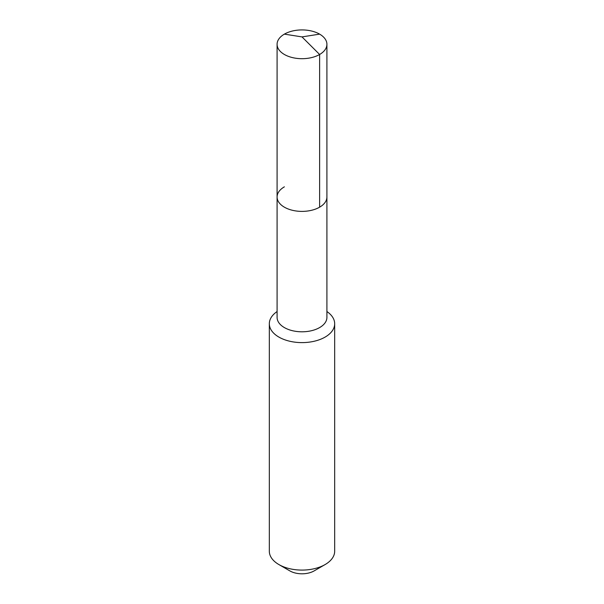 <?xml version="1.0" encoding="UTF-8"?>
<svg xmlns="http://www.w3.org/2000/svg" width="604" height="604" viewBox="0 0 604 604"><rect width="100%" height="100%" fill="white"/><g stroke="black" fill="none" stroke-linecap="round" stroke-linejoin="round"><path stroke-width="0.91" d="M277.085 197.002L277.085 44.311A24.915 14.383 180 0 0 292.464 57.599A24.915 14.383 180 0 0 319.622 54.481L302 36.904L319.622 54.481A24.915 14.383 0 0 0 326.915 44.311L326.915 317.41A24.915 14.383 0 0 1 319.622 327.579A24.915 14.383 180 0 1 292.464 330.705A24.915 14.383 180 0 1 277.085 317.41L277.085 197.002A24.915 14.383 180 0 0 292.464 210.298A24.915 14.383 180 0 0 319.622 207.172A24.915 14.383 0 0 0 326.915 197.002A24.915 14.383 0 0 1 319.622 207.172L319.622 54.481L319.622 207.172A24.915 14.383 180 0 1 292.464 210.298A24.915 14.383 180 0 1 277.085 197.002A24.915 14.383 180 0 1 284.378 186.832M334.676 323.744L334.676 551.218A32.676 18.867 0 0 1 325.111 564.559L314.133 570.901L325.111 564.559A32.676 18.867 180 0 1 278.889 564.559A32.676 18.867 180 0 1 269.324 551.218L269.324 323.744A32.676 18.867 180 0 0 289.497 341.177A32.676 18.867 180 0 0 325.111 337.092A32.676 18.867 0 0 0 334.676 323.744A32.676 18.867 0 0 0 326.915 311.543M269.324 323.744A32.676 18.867 180 0 1 277.085 311.543M314.133 570.901A17.154 9.906 180 0 1 289.867 570.901L278.889 564.559M326.915 44.311A24.915 14.383 0 0 0 311.536 31.015A24.915 14.383 0 0 0 284.378 34.134A24.915 14.383 180 0 0 277.085 44.311M319.622 34.134L302 36.904L284.378 34.134"/></g></svg>
